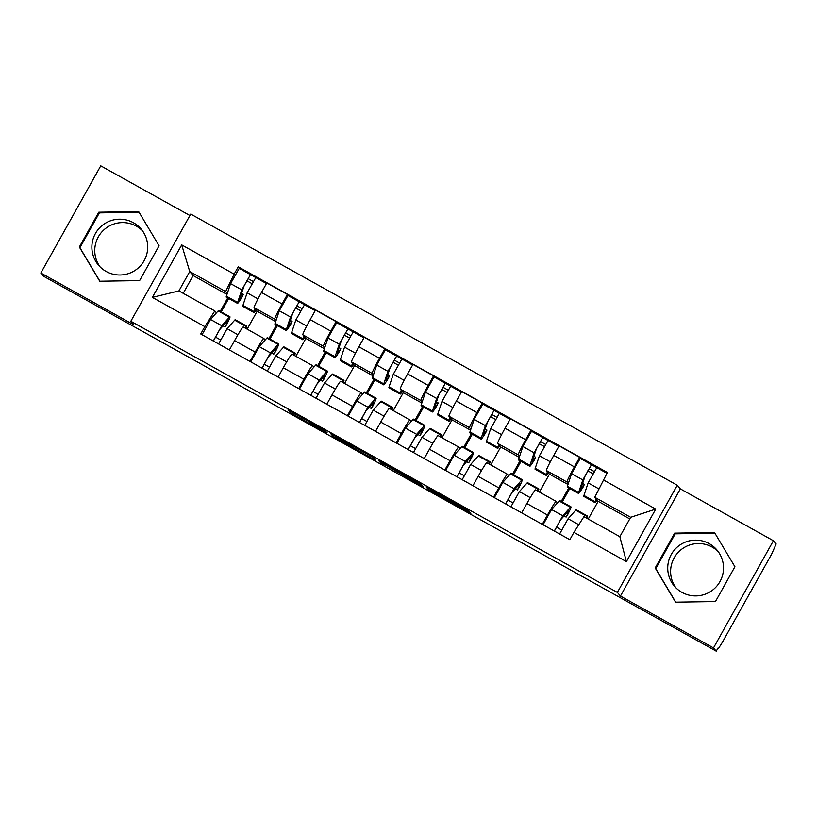 <?xml version="1.0" encoding="UTF-8"?>
<svg xmlns="http://www.w3.org/2000/svg" width="817" height="817" viewBox="0 0 817 817"><rect width="100%" height="100%" fill="white"/><g stroke="black" fill="none" stroke-linecap="round" stroke-linejoin="round"><path stroke-width="1.23" d="M325.789 430.947L288.044 409.93L290.484 412.81L326.259 432.836L311.4 424.023L327.045 432.438L310.143 422.552L325.789 430.947M99.98 266.781A27.931 27.88 139.7 0 1 136.276 226.105A27.931 27.88 139.7 0 1 142.464 230.792M106.159 271.469A27.931 27.88 139.7 0 1 98.254 229.383A27.931 27.88 139.7 0 1 141.096 229.036A27.931 27.88 139.7 0 1 106.159 271.469M675.822 587.719A27.931 27.88 139.7 0 1 712.118 547.053A27.931 27.88 139.7 0 1 718.306 551.741M682.011 592.407A27.931 27.88 139.7 0 1 674.096 550.331A27.931 27.88 139.7 0 1 716.938 549.984A27.931 27.88 139.7 0 1 682.011 592.407M466.19 509.737L469.121 511.279L465.241 508.603L426.137 486.891L428.578 489.771L467.947 511.799L470.878 513.362L470.051 512.382L466.844 510.513L432.448 491.681L430.845 489.781L466.19 509.737L466.446 509.287M617.366 592.427L620.44 596.053L713.496 647.922L716.243 651.159L43.597 276.269L40.85 273.021L133.906 324.89L130.832 321.255L617.366 592.427L677.273 485.237L190.739 214.074L130.832 321.255M373.114 457.346L330.803 433.766L333.244 436.646L372.613 458.674L375.544 460.226L373.114 457.346M381.406 461.881L420.775 483.909L423.206 486.789L387.146 465.986L380.947 463.259L378.475 460.328L381.406 461.881M713.496 647.922L773.403 540.731L776.15 543.979L771.616 554.181L722.187 642.622L718.429 648.545L717.877 648.238L718.429 648.545M189.922 215.535L100.757 165.841L40.85 273.021M773.403 540.731L680.347 488.872L677.273 485.237M716.243 651.159L717.99 648.034L718.419 648.545M249.971 361.431L255.19 352.107A16.473 0.919 -60.9 0 1 263.84 338.463L243.252 326.994A16.473 0.919 119.1 0 0 243.231 326.974A16.473 0.919 119.1 0 0 234.581 340.618L229.363 349.942M275.993 320.642L274.686 319.1A16.473 0.919 -60.9 0 1 282.09 303.975L261.471 292.496A16.473 0.919 119.1 0 0 254.077 307.621L257.151 311.246L247.142 329.159M261.471 292.496L266.802 282.958L287.41 294.447L288.636 295.887M243.231 326.974L263.84 338.463A16.473 0.919 -60.9 0 1 263.86 338.483L265.147 339.995M277.443 325.636L269.937 339.065M282.09 303.975L287.41 294.447M268.946 338.514L276.452 325.084M298.695 388.586L303.904 379.251A16.473 0.919 -60.9 0 1 312.554 365.618L291.965 354.139A16.473 0.919 119.1 0 0 291.945 354.129A16.473 0.919 119.1 0 0 283.295 367.773L278.076 377.097M337.35 323.042L336.124 321.602L315.515 310.113L310.194 319.641A16.473 0.919 119.1 0 0 302.79 334.766L305.864 338.401L295.856 356.314M291.945 354.129L312.554 365.618A16.473 0.919 -60.9 0 1 312.574 365.628L313.861 367.15M326.157 352.791L318.65 366.22M324.706 347.797L323.399 346.255A16.473 0.919 -60.9 0 1 330.803 331.13L336.124 321.602M317.66 365.669L325.166 352.239M347.409 415.73L352.617 406.406A16.473 0.919 -60.9 0 1 361.277 392.773L340.679 381.294A16.473 0.919 119.1 0 0 340.658 381.284A16.473 0.919 119.1 0 0 332.008 394.917L326.8 404.252M386.063 350.187L384.848 348.747L364.229 337.268L358.908 346.796A16.473 0.919 119.1 0 0 351.504 361.921L354.578 365.546L344.57 383.459M340.658 381.284L361.277 392.773A16.473 0.919 -60.9 0 1 361.288 392.783L362.574 394.305M374.87 379.946L367.374 393.375M373.42 374.952L372.113 373.41A16.473 0.919 -60.9 0 1 379.517 358.285L384.848 348.747M366.373 392.814L373.88 379.384M396.122 442.885L401.341 433.561A16.473 0.919 -60.9 0 1 409.991 419.918L389.392 408.449A16.473 0.919 119.1 0 0 389.382 408.429A16.473 0.919 119.1 0 0 380.722 422.072L375.514 431.396M434.777 377.342L433.561 375.902L412.953 364.413L407.622 373.951A16.473 0.919 119.1 0 0 400.218 389.066L403.302 392.701L393.294 410.614M389.382 408.429L409.991 419.918A16.473 0.919 -60.9 0 1 410.001 419.928L411.288 421.449M423.594 407.091L416.088 420.52M422.144 402.097L420.837 400.555A16.473 0.919 -60.9 0 1 428.231 385.43L433.561 375.902M415.087 419.969L422.593 406.539M444.836 470.041L450.055 460.706A16.473 0.919 -60.9 0 1 458.705 447.073L438.106 435.594A16.473 0.919 119.1 0 0 438.096 435.584A16.473 0.919 119.1 0 0 429.446 449.217L424.227 458.551M483.49 404.497L482.275 403.057L461.666 391.568L456.335 401.096A16.473 0.919 119.1 0 0 448.942 416.221L452.015 419.856L442.007 437.759M438.096 435.584L458.705 447.073A16.473 0.919 -60.9 0 1 458.725 447.083L460.012 448.604M472.308 434.246L464.802 447.675M470.858 429.252L469.55 427.71A16.473 0.919 -60.9 0 1 476.944 412.585L482.275 403.057M463.811 447.124L471.307 433.694M493.55 497.185L498.768 487.861A16.473 0.919 -60.9 0 1 507.418 474.228L486.83 462.749A16.473 0.919 119.1 0 0 486.809 462.739A16.473 0.919 119.1 0 0 478.159 476.372L472.941 485.707M532.214 431.642L530.989 430.202L510.38 418.723L505.049 428.251A16.473 0.919 119.1 0 0 497.655 443.376L500.729 447.001L490.721 464.914M486.809 462.739L507.418 474.228A16.473 0.919 -60.9 0 1 507.439 474.238L508.725 475.76M521.021 461.401L513.515 474.83M519.571 456.407L518.264 454.865A16.473 0.919 -60.9 0 1 525.668 439.74L530.989 430.202M512.525 474.268L520.031 460.839M542.274 524.34L547.482 515.016A16.473 0.919 -60.9 0 1 556.132 501.372L535.543 489.904A16.473 0.919 119.1 0 0 535.523 489.883A16.473 0.919 119.1 0 0 526.873 503.527L521.654 512.851M580.928 458.797L579.702 457.357L559.094 445.868L553.773 455.406A16.473 0.919 119.1 0 0 546.369 470.521L549.443 474.156L539.434 492.069M535.523 489.883L556.132 501.372A16.473 0.919 -60.9 0 1 556.152 501.383L557.439 502.904M569.735 488.546L562.229 501.975M568.285 483.552L566.978 482.01A16.473 0.919 -60.9 0 1 574.382 466.885L579.702 457.357M561.238 501.424L568.744 487.994M567.978 484.481L549.443 474.156M519.265 457.336L500.729 447.001M470.541 430.181L452.015 419.856M421.827 403.026L403.302 392.701M373.114 375.881L354.578 365.546M324.4 348.726L305.864 338.401M275.686 321.581L257.151 311.246M227.279 293.497L225.635 291.557L189.728 271.55L178.903 290.923L214.81 310.94L216.434 312.85M226.963 294.426L193.139 275.564L189.728 271.55L181.701 244.896L234.162 274.134L225.635 291.557M220.233 311.359L227.729 297.929M193.139 275.564L183.212 293.323M214.81 310.94L204.822 326.637L152.36 297.398L181.701 244.896M603.283 479.865L655.745 509.103L626.404 561.596L573.942 532.357L583.93 516.661L619.837 536.677L630.663 517.304L594.756 497.287L607.378 472.512L238.268 266.791L234.162 274.134M204.822 326.637L200.716 333.979L569.837 539.7L573.942 532.357M159.07 245.794L138.665 211.583L98.796 212.206L79.341 247.02L99.745 281.232L139.615 280.609L159.07 245.794M620.44 596.053L680.347 488.872M734.912 566.732L714.507 532.531L674.648 533.144L655.183 567.968L675.588 602.17L715.457 601.557L734.912 566.732M594.756 497.287L598.156 501.311L588.24 519.061M629.764 518.918L598.156 501.311M228.729 298.491L221.223 311.92M239.912 268.732L238.268 266.791M246.805 280.762L251.871 283.591M295.519 307.917L300.595 310.746M344.233 335.072L349.308 337.891M392.946 362.217L398.022 365.046M441.67 389.372L446.736 392.201M490.384 416.527L495.449 419.346M539.097 443.672L544.173 446.501M587.811 470.827L592.887 473.656M152.36 297.398L178.903 290.923M619.837 536.677L626.404 561.596M630.663 517.304L655.745 509.103M139.074 212.277L99.378 212.89L79.923 247.704L99.919 281.222M79.923 247.704L79.341 247.02M99.378 212.89L98.796 212.206M714.916 533.215L675.22 533.828L655.765 568.652L675.761 602.17M655.765 568.652L655.183 567.968M675.22 533.828L674.648 533.144M337.298 437.422L335.246 436.339L337.39 438.862L353.455 447.624L351.984 445.878L337.35 437.33M399.584 472.369L383.183 463.208L397.225 471.48L400.156 473.033L399.738 472.103M256.17 310.092A21.487 1.195 -60.9 0 1 254.046 312.594L242.802 306.334A21.487 1.195 -60.9 0 1 242.935 305.395L247.122 292.833L255.792 277.586L266.475 283.54L250.482 274.635L241.812 289.872L237.624 302.443A21.487 1.195 -60.9 0 0 237.492 303.373A21.487 1.195 -60.9 0 0 242.087 297.031L243.364 294.334A16.83 0.94 -60.9 0 1 239.759 299.308A16.83 0.94 -60.9 0 1 239.861 298.573L244.058 286.011L248.215 278.689L253.137 281.436M254.046 312.594A21.487 1.195 -60.9 0 1 254.179 311.665L255.118 308.846M248.205 278.689L250.482 274.635L239.238 268.354L250.482 274.624M241.607 293.354L243.364 294.334M237.492 303.373L226.248 297.112A21.487 1.195 -60.9 0 1 226.38 296.173L230.578 283.611L239.238 268.354M223.051 325.871L225.094 327.014A16.83 0.94 119.1 0 0 227.677 320.846A16.83 0.94 119.1 0 0 227.238 321.173L219.63 329.711L213.37 341.036M225.094 327.014L226.646 324.655A21.487 1.195 119.1 0 0 229.945 316.782A21.487 1.195 119.1 0 0 229.373 317.2L221.775 325.738L213.298 340.985M229.945 316.782L218.701 310.511A21.487 1.195 119.1 0 0 218.139 310.93L210.531 319.467L202.054 334.725M220.488 339.872L215.555 337.125M245.794 328.403A21.487 1.195 119.1 0 0 246.499 326.003L235.255 319.733A21.487 1.195 119.1 0 0 234.683 320.162L227.085 328.689L218.609 343.947M246.499 326.003A21.487 1.195 119.1 0 0 245.927 326.422L244.702 327.801M304.884 337.237A21.487 1.195 -60.9 0 1 302.76 339.749L291.516 333.489A21.487 1.195 -60.9 0 1 291.649 332.55L295.836 319.978L304.506 304.731L315.188 310.695L299.196 301.779L290.535 317.027L286.338 329.588A21.487 1.195 -60.9 0 0 286.205 330.528A21.487 1.195 -60.9 0 0 290.801 324.175L292.077 321.49A16.83 0.94 -60.9 0 1 288.472 326.463A16.83 0.94 -60.9 0 1 288.575 325.728L292.772 313.156L296.928 305.844L301.851 308.591M302.76 339.749A21.487 1.195 -60.9 0 1 302.893 338.82L303.832 336.001M296.918 305.844L299.206 301.779M290.321 320.509L292.077 321.49M286.205 330.528L274.972 324.257A21.487 1.195 -60.9 0 1 275.104 323.328L279.291 310.756L287.952 295.509L299.185 301.769L287.952 295.509M353.598 364.392A21.487 1.195 -60.9 0 1 351.473 366.904L340.24 360.634A21.487 1.195 -60.9 0 1 340.362 359.705L344.56 347.133L353.22 331.886L363.912 337.85L347.909 328.924L339.249 344.171L335.062 356.743A21.487 1.195 -60.9 0 0 334.929 357.672A21.487 1.195 -60.9 0 0 339.525 351.33L340.791 348.645A16.83 0.94 -60.9 0 1 337.196 353.608A16.83 0.94 -60.9 0 1 337.298 352.883L341.486 340.311L345.642 332.989L350.564 335.736M351.473 366.904A21.487 1.195 -60.9 0 1 351.606 365.965L352.546 363.146M345.642 332.989L347.919 328.934M339.035 347.664L340.791 348.645M334.929 357.672L323.685 351.412A21.487 1.195 -60.9 0 1 323.818 350.473L328.005 337.911L336.665 322.664L347.899 328.924L336.665 322.664M271.765 353.026L273.807 354.17A16.83 0.94 119.1 0 0 276.391 348.001A16.83 0.94 119.1 0 0 275.952 348.328L268.344 356.866L262.094 368.181M273.807 354.17L275.36 351.81A21.487 1.195 119.1 0 0 278.658 343.926A21.487 1.195 119.1 0 0 278.097 344.355L270.488 352.883L262.012 368.14M278.658 343.926L267.414 337.666A21.487 1.195 119.1 0 0 266.853 338.085L259.244 346.622L250.768 361.87M269.202 367.027L264.269 364.28M294.508 355.558A21.487 1.195 119.1 0 0 295.213 353.158L283.969 346.888A21.487 1.195 119.1 0 0 283.407 347.307L275.799 355.844L267.322 371.102M295.213 353.158A21.487 1.195 119.1 0 0 294.641 353.577L293.415 354.946M320.478 380.181L322.531 381.314A16.83 0.94 119.1 0 0 325.115 375.146A16.83 0.94 119.1 0 0 324.666 375.473L317.057 384.01L310.807 395.336M322.531 381.314L324.083 378.955A21.487 1.195 119.1 0 0 327.372 371.081A21.487 1.195 119.1 0 0 326.81 371.5L319.202 380.038L310.726 395.295M327.372 371.081L316.138 364.821A21.487 1.195 119.1 0 0 315.566 365.24L307.958 373.767L299.482 389.025M317.915 394.182L312.982 391.435M343.222 382.713A21.487 1.195 119.1 0 0 343.926 380.303L332.682 374.043A21.487 1.195 119.1 0 0 332.121 374.462L324.512 382.999L316.036 398.247M343.926 380.303A21.487 1.195 119.1 0 0 343.365 380.722L342.139 382.101M402.311 391.547A21.487 1.195 -60.9 0 1 400.197 394.049L388.953 387.789A21.487 1.195 -60.9 0 1 389.086 386.85L393.273 374.288L401.933 359.041L412.626 364.995L396.623 356.079L387.963 371.327L383.776 383.898A21.487 1.195 -60.9 0 0 383.643 384.827A21.487 1.195 -60.9 0 0 388.238 378.485L389.505 375.789A16.83 0.94 -60.9 0 1 385.91 380.763A16.83 0.94 -60.9 0 1 386.012 380.028L390.199 367.466L394.356 360.144L399.278 362.891M400.197 394.049A21.487 1.195 -60.9 0 1 400.32 393.12L401.259 390.301M394.356 360.144L396.633 356.089M387.748 374.809L389.505 375.789M383.643 384.827L372.399 378.567A21.487 1.195 -60.9 0 1 372.532 377.628L376.719 365.056L385.379 349.809L396.613 356.079L385.379 349.809M451.035 418.692A21.487 1.195 -60.9 0 1 448.911 421.204L437.667 414.944A21.487 1.195 -60.9 0 1 437.8 414.005L441.987 401.433L450.647 386.186L461.339 392.15L445.336 383.224L436.676 398.482L432.489 411.043A21.487 1.195 -60.9 0 0 432.356 411.982A21.487 1.195 -60.9 0 0 436.952 405.63L438.218 402.944A16.83 0.94 -60.9 0 1 434.624 407.918A16.83 0.94 -60.9 0 1 434.726 407.183L438.913 394.611L443.069 387.299L448.002 390.046M448.911 421.204A21.487 1.195 -60.9 0 1 449.044 420.275L449.983 417.456M443.069 387.289L445.347 383.234M436.462 401.964L438.218 402.944M432.356 411.982L421.112 405.712A21.487 1.195 -60.9 0 1 421.245 404.783L425.432 392.211L434.093 376.964L445.326 383.224L434.093 376.964M499.749 445.847A21.487 1.195 -60.9 0 1 497.624 448.359L486.381 442.089A21.487 1.195 -60.9 0 1 486.513 441.16L490.7 428.588L499.361 413.341L510.053 419.305M497.624 448.359A21.487 1.195 -60.9 0 1 497.757 447.42L498.697 444.601M485.186 429.119L486.942 430.099A16.83 0.94 -60.9 0 1 483.337 435.063A16.83 0.94 -60.9 0 1 483.439 434.338L487.637 421.766L491.793 414.444L496.716 417.191M486.942 430.099L485.666 432.785A21.487 1.195 -60.9 0 1 481.07 439.127A21.487 1.195 -60.9 0 1 481.203 438.198L485.39 425.626L494.05 410.379L510.053 419.295M481.07 439.127L469.826 432.867A21.487 1.195 -60.9 0 1 469.959 431.927L474.156 419.366L482.816 404.119L494.05 410.379L482.816 404.119M491.783 414.444L494.06 410.389M369.192 407.326L371.245 408.469A16.83 0.94 119.1 0 0 373.829 402.301A16.83 0.94 119.1 0 0 373.379 402.628L365.781 411.165L359.521 422.491M371.245 408.469L372.797 406.11A21.487 1.195 119.1 0 0 376.096 398.236A21.487 1.195 119.1 0 0 375.524 398.655L367.916 407.193L359.439 422.44M376.096 398.236L364.852 391.966A21.487 1.195 119.1 0 0 364.28 392.385L356.682 400.922L348.195 416.18M366.629 421.327L361.706 418.58M391.935 409.858A21.487 1.195 119.1 0 0 392.64 407.458L381.396 401.188A21.487 1.195 119.1 0 0 380.834 401.617L373.226 410.144L364.75 425.402M392.64 407.458A21.487 1.195 119.1 0 0 392.078 407.877L390.853 409.256M417.906 434.481L419.958 435.624A16.83 0.94 119.1 0 0 422.542 429.446A16.83 0.94 119.1 0 0 422.093 429.783L414.495 438.32L408.234 449.636M419.958 435.624L421.511 433.265A21.487 1.195 119.1 0 0 424.809 425.381A21.487 1.195 119.1 0 0 424.237 425.8L416.639 434.338L408.153 449.595M424.809 425.381L413.565 419.121A21.487 1.195 119.1 0 0 412.993 419.54L405.395 428.077L396.919 443.325M415.353 448.482L410.42 445.735M440.659 437.013A21.487 1.195 119.1 0 0 441.364 434.613L430.12 428.343A21.487 1.195 119.1 0 0 429.548 428.762L421.94 437.299L413.463 452.557M441.364 434.613A21.487 1.195 119.1 0 0 440.792 435.032L439.566 436.401M466.63 461.636L468.672 462.769A16.83 0.94 119.1 0 0 471.256 456.601A16.83 0.94 119.1 0 0 470.817 456.928L463.208 465.465L456.948 476.791M468.672 462.769L470.224 460.41A21.487 1.195 119.1 0 0 473.523 452.536A21.487 1.195 119.1 0 0 472.951 452.955L465.353 461.493L456.877 476.74M473.523 452.536L462.279 446.266A21.487 1.195 119.1 0 0 461.717 446.695L454.109 455.222L445.633 470.48M464.066 475.637L459.134 472.89M489.373 464.158A21.487 1.195 119.1 0 0 490.077 461.758L478.833 455.498A21.487 1.195 119.1 0 0 478.262 455.917L470.663 464.454L462.187 479.702M490.077 461.758A21.487 1.195 119.1 0 0 489.506 462.177L488.28 463.556M548.462 472.992A21.487 1.195 -60.9 0 1 546.338 475.504L535.094 469.244A21.487 1.195 -60.9 0 1 535.227 468.304L539.414 455.743L548.084 440.496L558.767 446.45L548.084 440.496M546.338 475.504A21.487 1.195 -60.9 0 1 546.471 474.575L547.41 471.756M533.899 456.264L535.656 457.244A16.83 0.94 -60.9 0 1 532.051 462.218A16.83 0.94 -60.9 0 1 532.153 461.482L536.35 448.921L540.507 441.599L545.429 444.346M540.497 441.599L542.774 437.534L548.074 440.486M535.656 457.244L534.379 459.94A21.487 1.195 -60.9 0 1 529.784 466.282A21.487 1.195 -60.9 0 1 529.916 465.353L534.114 452.781L542.774 437.534L531.53 431.264L542.764 437.524M529.784 466.282L518.55 460.022A21.487 1.195 -60.9 0 1 518.683 459.083L522.87 446.511L531.53 431.264M515.343 488.78L517.386 489.924A16.83 0.94 119.1 0 0 519.969 483.756A16.83 0.94 119.1 0 0 519.53 484.083L511.922 492.62L505.672 503.936M517.386 489.924L518.938 487.565A21.487 1.195 119.1 0 0 522.237 479.691A21.487 1.195 119.1 0 0 521.675 480.11L514.067 488.648L505.59 503.895M522.237 479.691L510.993 473.421A21.487 1.195 119.1 0 0 510.431 473.84L502.823 482.377L494.346 497.635M512.78 502.782L507.847 500.035M538.086 491.313A21.487 1.195 119.1 0 0 538.791 488.913L527.547 482.643A21.487 1.195 119.1 0 0 526.985 483.072L519.377 491.599L510.901 506.857M538.791 488.913A21.487 1.195 119.1 0 0 538.219 489.332L536.994 490.711M597.176 500.147A21.487 1.195 -60.9 0 1 595.052 502.659L583.808 496.389A21.487 1.195 -60.9 0 1 583.941 495.459L588.138 482.888L596.798 467.641L606.949 473.298L596.798 467.641M595.052 502.659A21.487 1.195 -60.9 0 1 595.184 501.73L596.124 498.911M582.613 483.419L584.369 484.399A16.83 0.94 -60.9 0 1 580.775 489.373A16.83 0.94 -60.9 0 1 580.877 488.637L585.064 476.066L589.22 468.754L594.143 471.491M589.22 468.744L591.498 464.689L596.788 467.641M584.369 484.399L583.093 487.085A21.487 1.195 -60.9 0 1 578.507 493.437A21.487 1.195 -60.9 0 1 578.64 492.498L582.827 479.936L591.488 464.679L580.244 458.419L591.477 464.679M578.507 493.437L567.264 487.167A21.487 1.195 -60.9 0 1 567.396 486.238L571.583 473.666L580.244 458.419M564.057 515.935L566.11 517.079A16.83 0.94 119.1 0 0 568.693 510.901A16.83 0.94 119.1 0 0 568.244 511.238L560.636 519.765L554.386 531.091M566.11 517.079L567.662 514.72A21.487 1.195 119.1 0 0 570.95 506.836A21.487 1.195 119.1 0 0 570.389 507.255L562.78 515.793L554.304 531.05M570.95 506.836L559.716 500.576A21.487 1.195 119.1 0 0 559.145 500.995L551.536 509.532L543.06 524.78M561.493 529.937L556.561 527.19M586.872 518.305A21.487 1.195 119.1 0 0 587.505 516.068L576.261 509.798A21.487 1.195 119.1 0 0 575.699 510.216L568.091 518.754L559.614 534.012M587.505 516.068A21.487 1.195 119.1 0 0 586.943 516.487L585.83 517.723M525.668 439.74L505.049 428.251M476.944 412.585L456.335 401.096M428.231 385.43L407.622 373.951M379.517 358.285L358.908 346.796M330.803 331.13L310.194 319.641M574.382 466.885L553.773 455.406M566.978 482.01L546.369 470.521M518.264 454.865L497.655 443.376M498.768 487.861L478.159 476.372M469.55 427.71L448.942 416.221M450.055 460.706L429.446 449.217M420.837 400.555L400.218 389.066M401.341 433.561L380.722 422.072M372.113 373.41L351.504 361.921M352.617 406.406L332.008 394.917M323.399 346.255L302.79 334.766M303.904 379.251L283.295 367.773M274.686 319.1L254.077 307.621M255.19 352.107L234.581 340.618M547.482 515.016L526.873 503.527M294.406 413.392L293.691 414.679M291.169 411.594L290.484 412.81M373.257 457.52L372.613 458.674M333.928 435.42L333.244 436.646M354.006 446.613L353.444 447.604L354.016 446.623M420.929 484.083L420.285 485.237M405.518 475.32L404.803 476.607M402.281 473.523L401.596 474.738M401.035 472.818L400.616 473.574M381.641 462.013L380.947 463.259M400.453 472.502L400.156 473.033L400.453 472.502M468.233 511.289L467.947 511.799M429.262 488.556L428.578 489.771M242.935 305.395L254.179 311.665M247.122 292.833L258.009 298.899M226.38 296.173L237.624 302.443M230.578 283.611L241.812 289.872M229.373 317.2L218.139 310.93M221.775 325.738L210.531 319.467M245.927 326.422L234.683 320.162M237.951 334.756L227.085 328.689M291.649 332.55L302.893 338.82M295.836 319.978L306.722 326.044M275.104 323.328L286.338 329.588M279.291 310.756L290.535 317.027M340.362 359.705L351.606 365.965M344.56 347.133L355.436 353.199M323.818 350.473L335.062 356.743M328.005 337.911L339.249 344.171M278.097 344.355L266.853 338.085M270.488 352.883L259.244 346.622M294.641 353.577L283.407 347.307M286.665 361.9L275.799 355.844M326.81 371.5L315.566 365.24M319.202 380.038L307.958 373.767M343.365 380.722L332.121 374.462M335.378 389.055L324.512 382.999M389.086 386.85L400.32 393.12M393.273 374.288L404.149 380.344M372.532 377.628L383.776 383.898M376.719 365.056L387.963 371.327M437.8 414.005L449.044 420.275M441.987 401.433L452.863 407.499M421.245 404.783L432.489 411.043M425.432 392.211L436.676 398.482M486.513 441.16L497.757 447.42M490.7 428.588L501.587 434.654M469.959 431.927L481.203 438.198M474.156 419.366L485.39 425.626M375.524 398.655L364.28 392.385M367.916 407.193L356.682 400.922M392.078 407.877L380.834 401.617M384.102 416.21L373.226 410.144M424.237 425.8L412.993 419.54M416.639 434.338L405.395 428.077M440.792 435.032L429.548 428.762M432.816 443.355L421.94 437.299M472.951 452.955L461.717 446.695M465.353 461.493L454.109 455.222M489.506 462.177L478.262 455.917M481.53 470.51L470.663 464.454M535.227 468.304L546.471 474.575M539.414 455.743L550.301 461.799M518.683 459.083L529.916 465.353M522.87 446.511L534.114 452.781M521.675 480.11L510.431 473.84M514.067 488.648L502.823 482.377M538.219 489.332L526.985 483.072M530.243 497.655L519.377 491.599M583.941 495.459L595.184 501.73M588.138 482.888L598.871 488.872M567.396 486.238L578.64 492.498M571.583 473.666L582.827 479.936M570.389 507.255L559.145 500.995M562.78 515.793L551.536 509.532M586.943 516.487L575.699 510.216M578.793 524.718L568.091 518.754"/></g></svg>
